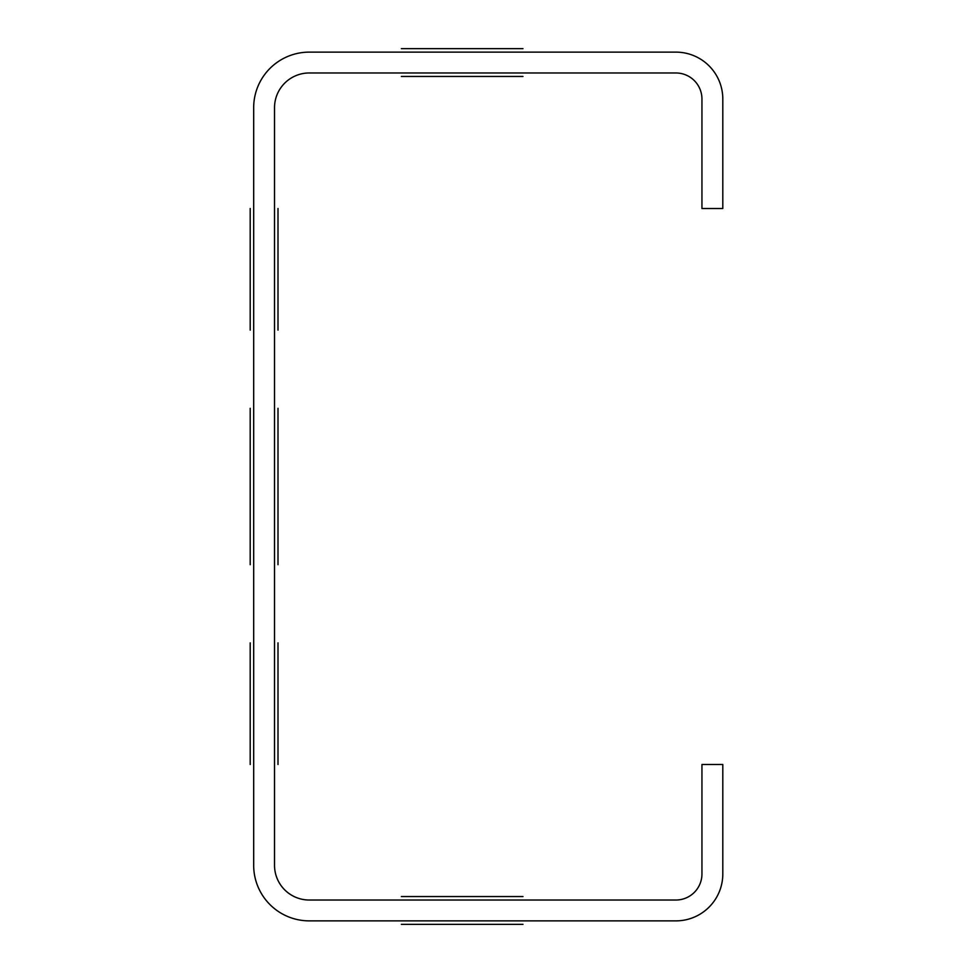 <?xml version="1.0" encoding="UTF-8"?>
<svg xmlns="http://www.w3.org/2000/svg" width="973" height="973" viewBox="0 0 973 973"><rect width="100%" height="100%" fill="white"/><g stroke="black" fill="none" stroke-linecap="round" stroke-linejoin="round"><path stroke-width="1.46" d="M401.363 896.547L522.988 896.547L401.363 896.547M277.998 764.498L277.998 642.873L277.998 764.498M277.998 330.127L277.998 208.502L277.998 330.127M277.998 486.5C277.998 226.381 277.998 746.619 277.998 486.5C277.998 226.381 277.998 746.619 277.998 486.5C277.998 226.381 277.998 746.619 277.998 486.5C277.998 226.381 277.998 746.619 277.998 486.5C277.998 226.381 277.998 746.619 277.998 486.5C277.998 226.381 277.998 746.619 277.998 486.5C277.998 226.381 277.998 746.619 277.998 486.5C277.998 226.381 277.998 746.619 277.998 486.5C277.998 226.381 277.998 746.619 277.998 486.5C277.998 226.381 277.998 746.619 277.998 486.5C277.998 226.381 277.998 746.619 277.998 486.5C277.998 226.381 277.998 746.619 277.998 486.5C277.998 226.381 277.998 746.619 277.998 486.5C277.998 226.381 277.998 746.619 277.998 486.5C277.998 226.381 277.998 746.619 277.998 486.5C277.998 226.381 277.998 746.619 277.998 486.5C277.998 226.381 277.998 746.619 277.998 486.5M277.998 408.307L277.998 564.693L277.998 408.307M401.363 76.453L522.988 76.453L401.363 76.453M401.363 924.35L522.988 924.35L401.363 924.35M401.363 48.65L522.988 48.65L401.363 48.65M250.195 764.498L250.195 642.873L250.195 764.498M250.195 330.127L250.195 208.502L250.195 330.127M250.195 486.5C250.195 226.381 250.195 746.619 250.195 486.5C250.195 226.381 250.195 746.619 250.195 486.5C250.195 226.381 250.195 746.619 250.195 486.5C250.195 226.381 250.195 746.619 250.195 486.5C250.195 226.381 250.195 746.619 250.195 486.5C250.195 226.381 250.195 746.619 250.195 486.5C250.195 226.381 250.195 746.619 250.195 486.5C250.195 226.381 250.195 746.619 250.195 486.5C250.195 226.381 250.195 746.619 250.195 486.5C250.195 226.381 250.195 746.619 250.195 486.5C250.195 226.381 250.195 746.619 250.195 486.5C250.195 226.381 250.195 746.619 250.195 486.5C250.195 226.381 250.195 746.619 250.195 486.5C250.195 226.381 250.195 746.619 250.195 486.5C250.195 226.381 250.195 746.619 250.195 486.5C250.195 226.381 250.195 746.619 250.195 486.5C250.195 226.381 250.195 746.619 250.195 486.5M250.195 408.307L250.195 564.693L250.195 408.307M675.882 900.025L309.28 900.025A34.748 34.748 0 0 1 274.52 865.277L274.52 107.723A34.748 34.748 0 0 1 309.28 72.975L675.882 72.975A26.064 26.064 0 0 1 701.947 99.039L701.947 208.502L722.805 208.502L722.805 99.039A46.911 46.911 0 0 0 675.882 52.128L309.28 52.128A55.595 55.595 0 0 0 253.673 107.723L253.673 865.277A55.595 55.595 0 0 0 309.28 920.872L675.882 920.872A46.911 46.911 0 0 0 722.805 873.961L722.805 764.498L701.947 764.498L701.947 873.961A26.064 26.064 0 0 1 675.882 900.025"/></g></svg>
